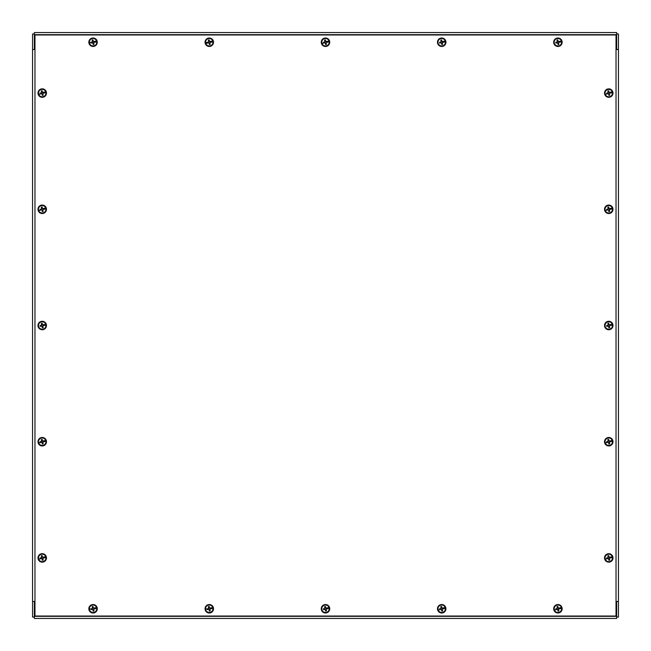 <?xml version="1.0" encoding="UTF-8"?>
<svg xmlns="http://www.w3.org/2000/svg" width="651" height="651" viewBox="0 0 651 651"><rect width="100%" height="100%" fill="white"/><g stroke="black" fill="none" stroke-linecap="round" stroke-linejoin="round"><path stroke-width="0.98" d="M616.025 34.975L616.025 616.025L34.967 616.025L34.967 34.975L616.025 34.975M616.627 32.55L616.627 49.5L616.025 49.5L616.025 601.5L616.627 601.5L616.627 618.45L34.373 618.45L34.373 601.5L34.967 601.5L34.967 49.5L34.373 49.5L34.373 32.55L616.627 32.55M34.373 33.982L32.558 33.982L32.558 49.5L34.373 49.5M34.373 601.5L32.558 601.5L32.558 617.018L34.373 617.018M32.558 601.5L32.558 49.5M616.627 617.018L618.442 617.018L618.442 601.5L616.627 601.5M616.627 49.5L618.442 49.5L618.442 33.982L616.627 33.982M618.442 49.5L618.442 601.5M44.146 92.198L42.291 92.336L42.12 90.758A2.319 2.319 0 0 0 41.29 90.961A8.414 0.732 74.9 0 0 41.672 92.491L41.452 92.849A8.414 0.732 168.4 0 0 40.02 93.166L40.517 93.142A1.709 1.709 0 0 0 40.671 93.785L40.891 93.687A1.473 1.473 0 0 1 40.753 93.134L40.517 93.142M44.333 92.125L45.725 91.758L44.333 92.125M44.195 92.182L44.235 92.165A8.414 0.732 164.9 0 0 42.82 92.523L42.461 92.304A8.414 0.732 -101.6 0 0 42.12 90.758M38.71 94.403L40.224 93.996L38.71 94.403A3.76 3.76 0 0 1 38.49 93.475L38.515 93.475A3.735 3.735 0 0 1 45.725 91.758L45.749 91.75A3.76 3.76 0 0 1 45.969 92.678L43.942 93.012A1.709 1.709 0 0 0 43.788 92.369M40.891 93.687L41.599 93.459L42.291 94.55A1.473 1.473 0 0 0 42.836 94.419L43.169 95.192A8.414 0.732 -105.1 0 0 42.787 93.663L43.007 93.313A8.414 0.732 -11.6 0 0 44.439 92.987L45.969 92.678M40.671 93.785L40.224 93.996A8.414 0.732 -15.1 0 0 41.64 93.63L41.998 93.85A8.414 0.732 78.4 0 0 42.339 95.396L42.291 94.55M45.936 92.678A3.735 3.735 0 0 1 38.734 94.395M41.338 89.317A3.865 3.865 0 0 1 45.928 94.183A3.865 3.865 0 0 1 39.418 95.73A3.865 3.865 0 0 1 41.338 89.317M41.29 90.961L41.843 92.442L40.753 93.134M41.623 91.734A1.473 1.473 0 0 1 42.169 91.604M43.568 92.466A1.473 1.473 0 0 1 43.698 93.02L43.942 93.012M42.836 94.419L42.966 93.134L43.698 93.02M46.327 91.986A4.24 4.24 0 0 1 41.127 97.17A4.24 4.24 0 0 1 39.239 90.074A4.24 4.24 0 0 1 46.327 91.986M44.146 208.41L42.291 208.548L42.12 206.969A2.319 2.319 0 0 0 41.29 207.173A8.414 0.732 74.9 0 0 41.672 208.702L41.452 209.052A8.414 0.732 168.4 0 0 40.02 209.378L40.517 209.353A1.709 1.709 0 0 0 40.671 209.996L40.891 209.899A1.473 1.473 0 0 1 40.753 209.345L40.517 209.353M44.333 208.336L45.725 207.97L44.333 208.336M44.195 208.393L44.235 208.369A8.414 0.732 164.9 0 0 42.82 208.735L42.461 208.515A8.414 0.732 -101.6 0 0 42.12 206.969M38.71 210.615L40.224 210.208L38.71 210.615A3.76 3.76 0 0 1 38.49 209.687L38.515 209.687A3.735 3.735 0 0 1 45.725 207.97L45.749 207.962A3.76 3.76 0 0 1 45.969 208.89L43.942 209.223A1.709 1.709 0 0 0 43.788 208.58M40.891 209.899L41.599 209.671L42.291 210.761A1.473 1.473 0 0 0 42.836 210.631L43.169 211.404A8.414 0.732 -105.1 0 0 42.787 209.874L43.007 209.524A8.414 0.732 -11.6 0 0 44.439 209.199L45.969 208.89M40.671 209.996L40.224 210.208A8.414 0.732 -15.1 0 0 41.64 209.842L41.998 210.061A8.414 0.732 78.4 0 0 42.339 211.608L42.291 210.761M45.936 208.89A3.735 3.735 0 0 1 38.734 210.607M41.338 205.529A3.865 3.865 0 0 1 45.928 210.395A3.865 3.865 0 0 1 39.418 211.941A3.865 3.865 0 0 1 41.338 205.529M41.29 207.173L41.843 208.654L40.753 209.345M41.623 207.946A1.473 1.473 0 0 1 42.169 207.815M43.568 208.678A1.473 1.473 0 0 1 43.698 209.231L43.942 209.223M42.836 210.631L42.966 209.345L43.698 209.231M46.327 208.198A4.24 4.24 0 0 1 41.127 213.382A4.24 4.24 0 0 1 39.239 206.286A4.24 4.24 0 0 1 46.327 208.198M44.146 324.621L42.291 324.759L42.12 323.181A2.319 2.319 0 0 0 41.29 323.384A8.414 0.732 74.9 0 0 41.672 324.914L41.452 325.264A8.414 0.732 168.4 0 0 40.02 325.59L40.517 325.565A1.709 1.709 0 0 0 40.671 326.208L40.891 326.11A1.473 1.473 0 0 1 40.753 325.557L40.517 325.565M44.333 324.548L45.749 324.174L44.333 324.548M44.195 324.605L44.235 324.58A8.414 0.732 164.9 0 0 42.82 324.947L42.461 324.727A8.414 0.732 -101.6 0 0 42.12 323.181M43.568 324.89A1.473 1.473 0 0 1 43.698 325.443L44.333 325.427M40.891 326.11L41.599 325.882L42.291 326.973A1.473 1.473 0 0 0 42.836 326.843L43.169 327.616A8.414 0.732 -105.1 0 0 42.787 326.086L43.007 325.736A8.414 0.732 -11.6 0 0 44.439 325.41L44.382 325.419M45.936 325.101L44.537 325.402L45.936 325.101A3.735 3.735 0 0 1 38.734 326.818L38.71 326.826A3.76 3.76 0 0 1 38.49 325.899L38.515 325.899A3.735 3.735 0 0 1 45.725 324.182M43.942 325.435A1.709 1.709 0 0 0 43.788 324.792M45.749 324.174A3.76 3.76 0 0 1 45.969 325.101M40.671 326.208L40.224 326.42A8.414 0.732 -15.1 0 0 41.64 326.053L41.998 326.273A8.414 0.732 78.4 0 0 42.339 327.819L42.291 326.973M41.338 321.74A3.865 3.865 0 0 1 45.928 326.607A3.865 3.865 0 0 1 39.418 328.153A3.865 3.865 0 0 1 41.338 321.74M41.29 323.384L41.843 324.865L40.753 325.557M41.623 324.157A1.473 1.473 0 0 1 42.169 324.027M42.836 326.843L42.966 325.557L43.698 325.443M46.327 324.41A4.24 4.24 0 0 1 41.127 329.593A4.24 4.24 0 0 1 39.239 322.497A4.24 4.24 0 0 1 46.327 324.41M44.146 440.833L42.291 440.971L42.12 439.392A2.319 2.319 0 0 0 41.29 439.596A8.414 0.732 74.9 0 0 41.672 441.126L41.452 441.476A8.414 0.732 168.4 0 0 40.02 441.801L40.517 441.777A1.709 1.709 0 0 0 40.671 442.42L40.891 442.322A1.473 1.473 0 0 1 40.753 441.769L40.517 441.777M44.333 440.76L45.725 440.393L44.333 440.76M44.195 440.817L44.235 440.792A8.414 0.732 164.9 0 0 42.82 441.158L42.461 440.939A8.414 0.732 -101.6 0 0 42.12 439.392M38.71 443.038L40.224 442.631L38.71 443.038A3.76 3.76 0 0 1 38.49 442.11L38.515 442.11A3.735 3.735 0 0 1 45.725 440.393L45.749 440.385A3.76 3.76 0 0 1 45.969 441.313L43.942 441.647A1.709 1.709 0 0 0 43.788 441.004M40.891 442.322L41.599 442.094L42.291 443.185A1.473 1.473 0 0 0 42.836 443.054L43.169 443.827A8.414 0.732 -105.1 0 0 42.787 442.298L43.007 441.948A8.414 0.732 -11.6 0 0 44.439 441.622L45.969 441.313M40.671 442.42L40.224 442.631A8.414 0.732 -15.1 0 0 41.64 442.265L41.998 442.485A8.414 0.732 78.4 0 0 42.339 444.031L42.291 443.185M45.936 441.313A3.735 3.735 0 0 1 38.734 443.03M41.338 437.952A3.865 3.865 0 0 1 45.928 442.818A3.865 3.865 0 0 1 39.418 444.364A3.865 3.865 0 0 1 41.338 437.952M41.29 439.596L41.843 441.077L40.753 441.769M41.623 440.369A1.473 1.473 0 0 1 42.169 440.239M43.568 441.101A1.473 1.473 0 0 1 43.698 441.655L43.942 441.647M42.836 443.054L42.966 441.769L43.698 441.655M46.327 440.621A4.24 4.24 0 0 1 41.127 445.805A4.24 4.24 0 0 1 39.239 438.709A4.24 4.24 0 0 1 46.327 440.621M44.146 557.044L42.291 557.183L42.12 555.604A2.319 2.319 0 0 0 41.29 555.808A8.414 0.732 74.9 0 0 41.672 557.337L41.452 557.687A8.414 0.732 168.4 0 0 40.02 558.013L40.517 557.988A1.709 1.709 0 0 0 40.671 558.631L40.891 558.534A1.473 1.473 0 0 1 40.753 557.98L40.517 557.988M44.333 556.971L45.725 556.605L44.333 556.971M44.195 557.028L44.235 557.004A8.414 0.732 164.9 0 0 42.82 557.37L42.461 557.15A8.414 0.732 -101.6 0 0 42.12 555.604M38.71 559.25L40.224 558.835L38.71 559.25A3.76 3.76 0 0 1 38.49 558.322L38.515 558.322A3.735 3.735 0 0 1 45.725 556.605L45.749 556.597A3.76 3.76 0 0 1 45.969 557.525L43.942 557.858A1.709 1.709 0 0 0 43.788 557.215M40.891 558.534L41.599 558.306L42.291 559.396A1.473 1.473 0 0 0 42.836 559.266L43.169 560.039A8.414 0.732 -105.1 0 0 42.787 558.509L43.007 558.151A8.414 0.732 -11.6 0 0 44.439 557.834L45.969 557.525M40.671 558.631L40.224 558.835A8.414 0.732 -15.1 0 0 41.64 558.477L41.998 558.696A8.414 0.732 78.4 0 0 42.339 560.242L42.291 559.396M45.936 557.525A3.735 3.735 0 0 1 38.734 559.242M41.338 554.164A3.865 3.865 0 0 1 45.928 559.03A3.865 3.865 0 0 1 39.418 560.576A3.865 3.865 0 0 1 41.338 554.164M41.29 555.808L41.843 557.289L40.753 557.98M41.623 556.581A1.473 1.473 0 0 1 42.169 556.45M43.568 557.313A1.473 1.473 0 0 1 43.698 557.866L43.942 557.858M42.836 559.266L42.966 557.98L43.698 557.866M46.327 556.833A4.24 4.24 0 0 1 41.127 562.016A4.24 4.24 0 0 1 39.239 554.921A4.24 4.24 0 0 1 46.327 556.833M610.671 92.198L608.815 92.336L608.652 90.758A2.319 2.319 0 0 0 607.822 90.961A8.414 0.732 74.9 0 0 608.205 92.491L607.985 92.849A8.414 0.732 168.4 0 0 606.553 93.166L607.049 93.142A1.709 1.709 0 0 0 607.204 93.785L607.416 93.687A1.473 1.473 0 0 1 607.285 93.134L607.049 93.142M610.866 92.125L612.249 91.758L610.866 92.125M610.719 92.182L610.768 92.165A8.414 0.732 164.9 0 0 609.344 92.523L608.994 92.304A8.414 0.732 -101.6 0 0 608.652 90.758M605.243 94.403L606.748 93.996L605.243 94.403A3.76 3.76 0 0 1 605.023 93.475L605.048 93.475A3.735 3.735 0 0 1 612.249 91.758L612.282 91.75A3.76 3.76 0 0 1 612.501 92.678L610.467 93.012A1.709 1.709 0 0 0 610.321 92.369M607.416 93.687L608.124 93.459L608.823 94.55A1.473 1.473 0 0 0 609.369 94.419L609.702 95.192A8.414 0.732 -105.1 0 0 609.32 93.663L609.531 93.313A8.414 0.732 -11.6 0 0 610.963 92.987L612.501 92.678M607.204 93.785L606.748 93.996A8.414 0.732 -15.1 0 0 608.172 93.63L608.53 93.85A8.414 0.732 78.4 0 0 608.872 95.396L608.823 94.55M612.469 92.678A3.735 3.735 0 0 1 605.267 94.395M607.871 89.317A3.865 3.865 0 0 1 612.461 94.183A3.865 3.865 0 0 1 605.951 95.73A3.865 3.865 0 0 1 607.871 89.317M607.822 90.961L608.376 92.442L607.285 93.134M608.148 91.734A1.473 1.473 0 0 1 608.701 91.604M610.101 92.466A1.473 1.473 0 0 1 610.231 93.02L610.467 93.012M609.369 94.419L609.141 93.711L610.231 93.02M612.851 91.986A4.24 4.24 0 0 1 607.66 97.17A4.24 4.24 0 0 1 605.772 90.074A4.24 4.24 0 0 1 612.851 91.986M610.671 208.41L608.815 208.548L608.652 206.969A2.319 2.319 0 0 0 607.822 207.173A8.414 0.732 74.9 0 0 608.205 208.702L607.985 209.052A8.414 0.732 168.4 0 0 606.553 209.378L607.049 209.353A1.709 1.709 0 0 0 607.204 209.996L607.416 209.899A1.473 1.473 0 0 1 607.285 209.345L607.049 209.353M610.866 208.336L612.249 207.97L610.866 208.336M610.719 208.393L610.768 208.369A8.414 0.732 164.9 0 0 609.344 208.735L608.994 208.515A8.414 0.732 -101.6 0 0 608.652 206.969M605.243 210.615L606.748 210.208L605.243 210.615A3.76 3.76 0 0 1 605.023 209.687L605.048 209.687A3.735 3.735 0 0 1 612.249 207.97L612.282 207.962A3.76 3.76 0 0 1 612.501 208.89L610.467 209.223A1.709 1.709 0 0 0 610.321 208.58M607.416 209.899L608.124 209.671L608.823 210.761A1.473 1.473 0 0 0 609.369 210.631L609.702 211.404A8.414 0.732 -105.1 0 0 609.32 209.874L609.531 209.524A8.414 0.732 -11.6 0 0 610.963 209.199L612.501 208.89M607.204 209.996L606.748 210.208A8.414 0.732 -15.1 0 0 608.172 209.842L608.53 210.061A8.414 0.732 78.4 0 0 608.872 211.608L608.823 210.761M612.469 208.89A3.735 3.735 0 0 1 605.267 210.607M607.871 205.529A3.865 3.865 0 0 1 612.461 210.395A3.865 3.865 0 0 1 605.951 211.941A3.865 3.865 0 0 1 607.871 205.529M607.822 207.173L608.376 208.654L607.285 209.345M608.148 207.946A1.473 1.473 0 0 1 608.701 207.815M610.101 208.678A1.473 1.473 0 0 1 610.231 209.231L610.467 209.223M609.369 210.631L609.141 209.923L610.231 209.231M612.851 208.198A4.24 4.24 0 0 1 607.66 213.382A4.24 4.24 0 0 1 605.772 206.286A4.24 4.24 0 0 1 612.851 208.198M610.671 324.621L608.815 324.759L608.652 323.181A2.319 2.319 0 0 0 607.822 323.384A8.414 0.732 74.9 0 0 608.205 324.914L607.985 325.264A8.414 0.732 168.4 0 0 606.553 325.59L607.049 325.565A1.709 1.709 0 0 0 607.204 326.208L607.416 326.11A1.473 1.473 0 0 1 607.285 325.557L607.049 325.565M610.866 324.548L612.282 324.174L610.866 324.548M610.719 324.605L610.768 324.58A8.414 0.732 164.9 0 0 609.344 324.947L608.994 324.727A8.414 0.732 -101.6 0 0 608.652 323.181M610.101 324.89A1.473 1.473 0 0 1 610.231 325.443L610.866 325.427M607.416 326.11L608.124 325.882L608.823 326.973A1.473 1.473 0 0 0 609.369 326.843L609.702 327.616A8.414 0.732 -105.1 0 0 609.32 326.086L609.531 325.736A8.414 0.732 -11.6 0 0 610.963 325.41L610.915 325.419M612.469 325.101L611.069 325.402L612.469 325.101A3.735 3.735 0 0 1 605.267 326.818L605.243 326.826A3.76 3.76 0 0 1 605.023 325.899L605.048 325.899A3.735 3.735 0 0 1 612.249 324.182M610.467 325.435A1.709 1.709 0 0 0 610.321 324.792M612.282 324.174A3.76 3.76 0 0 1 612.501 325.101M607.204 326.208L606.748 326.42A8.414 0.732 -15.1 0 0 608.172 326.053L608.53 326.273A8.414 0.732 78.4 0 0 608.872 327.819L608.823 326.973M607.871 321.74A3.865 3.865 0 0 1 612.461 326.607A3.865 3.865 0 0 1 605.951 328.153A3.865 3.865 0 0 1 607.871 321.74M607.822 323.384L608.376 324.865L607.285 325.557M608.148 324.157A1.473 1.473 0 0 1 608.701 324.027M609.369 326.843L609.141 326.135L610.231 325.443M612.851 324.41A4.24 4.24 0 0 1 607.66 329.593A4.24 4.24 0 0 1 605.772 322.497A4.24 4.24 0 0 1 612.851 324.41M610.671 440.833L608.815 440.971L608.652 439.392A2.319 2.319 0 0 0 607.822 439.596A8.414 0.732 74.9 0 0 608.205 441.126L607.985 441.476A8.414 0.732 168.4 0 0 606.553 441.801L607.049 441.777A1.709 1.709 0 0 0 607.204 442.42L607.416 442.322A1.473 1.473 0 0 1 607.285 441.769L607.049 441.777M610.866 440.76L612.249 440.393L610.866 440.76M610.719 440.817L610.768 440.792A8.414 0.732 164.9 0 0 609.344 441.158L608.994 440.939A8.414 0.732 -101.6 0 0 608.652 439.392M605.243 443.038L606.748 442.631L605.243 443.038A3.76 3.76 0 0 1 605.023 442.11L605.048 442.11A3.735 3.735 0 0 1 612.249 440.393L612.282 440.385A3.76 3.76 0 0 1 612.501 441.313L610.467 441.647A1.709 1.709 0 0 0 610.321 441.004M607.416 442.322L608.124 442.094L608.823 443.185A1.473 1.473 0 0 0 609.369 443.054L609.702 443.827A8.414 0.732 -105.1 0 0 609.32 442.298L609.531 441.948A8.414 0.732 -11.6 0 0 610.963 441.622L612.501 441.313M607.204 442.42L606.748 442.631A8.414 0.732 -15.1 0 0 608.172 442.265L608.53 442.485A8.414 0.732 78.4 0 0 608.872 444.031L608.823 443.185M612.469 441.313A3.735 3.735 0 0 1 605.267 443.03M607.871 437.952A3.865 3.865 0 0 1 612.461 442.818A3.865 3.865 0 0 1 605.951 444.364A3.865 3.865 0 0 1 607.871 437.952M607.822 439.596L608.376 441.077L607.285 441.769M608.148 440.369A1.473 1.473 0 0 1 608.701 440.239M610.101 441.101A1.473 1.473 0 0 1 610.231 441.655L610.467 441.647M609.369 443.054L609.141 442.346L610.231 441.655M612.851 440.621A4.24 4.24 0 0 1 607.66 445.805A4.24 4.24 0 0 1 605.772 438.709A4.24 4.24 0 0 1 612.851 440.621M610.671 557.044L608.815 557.183L608.652 555.604A2.319 2.319 0 0 0 607.822 555.808A8.414 0.732 74.9 0 0 608.205 557.337L607.985 557.687A8.414 0.732 168.4 0 0 606.553 558.013L607.049 557.988A1.709 1.709 0 0 0 607.204 558.631L607.416 558.534A1.473 1.473 0 0 1 607.285 557.98L607.049 557.988M610.866 556.971L612.249 556.605L610.866 556.971M610.719 557.028L610.768 557.004A8.414 0.732 164.9 0 0 609.344 557.37L608.994 557.15A8.414 0.732 -101.6 0 0 608.652 555.604M605.243 559.25L606.748 558.835L605.243 559.25A3.76 3.76 0 0 1 605.023 558.322L605.048 558.322A3.735 3.735 0 0 1 612.249 556.605L612.282 556.597A3.76 3.76 0 0 1 612.501 557.525L610.467 557.858A1.709 1.709 0 0 0 610.321 557.215M607.416 558.534L608.124 558.306L608.823 559.396A1.473 1.473 0 0 0 609.369 559.266L609.702 560.039A8.414 0.732 -105.1 0 0 609.32 558.509L609.531 558.151A8.414 0.732 -11.6 0 0 610.963 557.834L612.501 557.525M607.204 558.631L606.748 558.835A8.414 0.732 -15.1 0 0 608.172 558.477L608.53 558.696A8.414 0.732 78.4 0 0 608.872 560.242L608.823 559.396M612.469 557.525A3.735 3.735 0 0 1 605.267 559.242M607.871 554.164A3.865 3.865 0 0 1 612.461 559.03A3.865 3.865 0 0 1 605.951 560.576A3.865 3.865 0 0 1 607.871 554.164M607.822 555.808L608.376 557.289L607.285 557.98M608.148 556.581A1.473 1.473 0 0 1 608.701 556.45M610.101 557.313A1.473 1.473 0 0 1 610.231 557.866L610.467 557.858M609.369 559.266L609.141 558.558L610.231 557.866M612.851 556.833A4.24 4.24 0 0 1 607.66 562.016A4.24 4.24 0 0 1 605.772 554.921A4.24 4.24 0 0 1 612.851 556.833M559.836 607.888L557.972 608.026L557.809 606.447A2.319 2.319 0 0 0 556.979 606.651A8.414 0.732 74.9 0 0 557.362 608.18L557.142 608.53A8.414 0.732 168.4 0 0 555.71 608.848L556.206 608.831A1.709 1.709 0 0 0 556.361 609.474L556.572 609.377A1.473 1.473 0 0 1 556.442 608.823L556.206 608.831M560.023 607.814L561.439 607.44L560.023 607.814M559.884 607.871L559.925 607.847A8.414 0.732 164.9 0 0 558.509 608.213L558.151 607.993A8.414 0.732 -101.6 0 0 557.809 606.447M559.258 608.156A1.473 1.473 0 0 1 559.388 608.709L560.023 608.693M556.572 609.377L557.289 609.149L557.98 610.239A1.473 1.473 0 0 0 558.525 610.109L558.859 610.882A8.414 0.732 -105.1 0 0 558.477 609.352L558.696 608.994A8.414 0.732 -11.6 0 0 560.129 608.677L560.072 608.685M561.626 608.368L560.226 608.669L561.626 608.368A3.735 3.735 0 0 1 554.424 610.085L554.4 610.085A3.76 3.76 0 0 1 554.18 609.165L554.204 609.165A3.735 3.735 0 0 1 561.414 607.448M559.624 608.701A1.709 1.709 0 0 0 559.478 608.058M561.439 607.44A3.76 3.76 0 0 1 561.658 608.36M556.361 609.474L555.905 609.678A8.414 0.732 -15.1 0 0 557.329 609.32L557.687 609.539A8.414 0.732 78.4 0 0 558.029 611.086L557.98 610.239M555.816 609.718L554.424 610.085L555.816 609.718M557.028 605.007A3.865 3.865 0 0 1 561.618 609.873A3.865 3.865 0 0 1 555.108 611.419A3.865 3.865 0 0 1 557.028 605.007M556.979 606.651L557.533 608.132L556.442 608.823M557.305 607.424A1.473 1.473 0 0 1 557.858 607.293M558.525 610.109L558.656 608.823L559.388 608.709M559.006 612.86A4.24 4.24 0 0 0 560.918 605.78A4.24 4.24 0 0 0 553.83 607.66A4.24 4.24 0 0 0 559.006 612.86M443.624 607.888L441.76 608.026L441.598 606.447A2.319 2.319 0 0 0 440.768 606.651A8.414 0.732 74.9 0 0 441.15 608.18L440.93 608.53A8.414 0.732 168.4 0 0 439.498 608.848L439.995 608.831A1.709 1.709 0 0 0 440.149 609.474L440.361 609.377A1.473 1.473 0 0 1 440.231 608.823L439.995 608.831M443.811 607.814L445.227 607.44L443.811 607.814M443.673 607.871L443.713 607.847A8.414 0.732 164.9 0 0 442.298 608.213L441.939 607.993A8.414 0.732 -101.6 0 0 441.598 606.447M443.046 608.156A1.473 1.473 0 0 1 443.176 608.709L443.811 608.693M440.361 609.377L441.077 609.149L441.769 610.239A1.473 1.473 0 0 0 442.314 610.109L442.647 610.882A8.414 0.732 -105.1 0 0 442.265 609.352L442.485 608.994A8.414 0.732 -11.6 0 0 443.917 608.677L443.86 608.685M445.414 608.368L444.015 608.669L445.414 608.368A3.735 3.735 0 0 1 438.213 610.085L438.188 610.085A3.76 3.76 0 0 1 437.968 609.165L437.993 609.165A3.735 3.735 0 0 1 445.203 607.448M443.421 608.701A1.709 1.709 0 0 0 443.266 608.058M445.227 607.44A3.76 3.76 0 0 1 445.447 608.36M440.149 609.474L439.694 609.678A8.414 0.732 -15.1 0 0 441.118 609.32L441.476 609.539A8.414 0.732 78.4 0 0 441.817 611.086L441.769 610.239M439.604 609.718L438.213 610.085L439.604 609.718M440.817 605.007A3.865 3.865 0 0 1 445.406 609.873A3.865 3.865 0 0 1 438.896 611.419A3.865 3.865 0 0 1 440.817 605.007M440.768 606.651L441.321 608.132L440.231 608.823M441.093 607.424A1.473 1.473 0 0 1 441.647 607.293M442.314 610.109L442.444 608.823L443.176 608.709M442.794 612.86A4.24 4.24 0 0 0 444.706 605.78A4.24 4.24 0 0 0 437.618 607.66A4.24 4.24 0 0 0 442.794 612.86M327.412 607.888L325.549 608.026L325.386 606.447A2.319 2.319 0 0 0 324.556 606.651A8.414 0.732 74.9 0 0 324.939 608.18L324.719 608.53A8.414 0.732 168.4 0 0 323.287 608.848L323.783 608.831A1.709 1.709 0 0 0 323.938 609.474L324.149 609.377A1.473 1.473 0 0 1 324.019 608.823L323.783 608.831M327.599 607.814L329.015 607.44L327.599 607.814M327.461 607.871L327.502 607.847A8.414 0.732 164.9 0 0 326.086 608.213L325.728 607.993A8.414 0.732 -101.6 0 0 325.386 606.447M326.835 608.156A1.473 1.473 0 0 1 326.965 608.709L327.599 608.693M324.149 609.377L324.865 609.149L325.557 610.239A1.473 1.473 0 0 0 326.102 610.109L326.436 610.882A8.414 0.732 -105.1 0 0 326.053 609.352L326.273 608.994A8.414 0.732 -11.6 0 0 327.705 608.677L327.648 608.685M329.203 608.368L327.803 608.669L329.203 608.368A3.735 3.735 0 0 1 322.001 610.085L321.976 610.085A3.76 3.76 0 0 1 321.757 609.165L321.781 609.165A3.735 3.735 0 0 1 328.991 607.448M327.209 608.701A1.709 1.709 0 0 0 327.054 608.058M329.015 607.44A3.76 3.76 0 0 1 329.235 608.36M323.938 609.474L323.482 609.678A8.414 0.732 -15.1 0 0 324.906 609.32L325.264 609.539A8.414 0.732 78.4 0 0 325.606 611.086L325.557 610.239M324.605 605.007A3.865 3.865 0 0 1 329.194 609.873A3.865 3.865 0 0 1 322.684 611.419A3.865 3.865 0 0 1 324.605 605.007M324.556 606.651L325.109 608.132L324.019 608.823M324.882 607.424A1.473 1.473 0 0 1 325.435 607.293M326.102 610.109L326.232 608.823L326.965 608.709M326.582 612.86A4.24 4.24 0 0 0 328.495 605.78A4.24 4.24 0 0 0 321.407 607.66A4.24 4.24 0 0 0 326.582 612.86M211.201 607.888L209.337 608.026L209.174 606.447A2.319 2.319 0 0 0 208.344 606.651A8.414 0.732 74.9 0 0 208.727 608.18L208.507 608.53A8.414 0.732 168.4 0 0 207.075 608.848L207.571 608.831A1.709 1.709 0 0 0 207.726 609.474L207.938 609.377A1.473 1.473 0 0 1 207.807 608.823L207.571 608.831M211.388 607.814L212.804 607.44L211.388 607.814M211.25 607.871L211.29 607.847A8.414 0.732 164.9 0 0 209.874 608.213L209.516 607.993A8.414 0.732 -101.6 0 0 209.174 606.447M210.623 608.156A1.473 1.473 0 0 1 210.753 608.709L211.388 608.693M207.938 609.377L208.654 609.149L209.345 610.239A1.473 1.473 0 0 0 209.891 610.109L210.224 610.882A8.414 0.732 -105.1 0 0 209.842 609.352L210.061 608.994A8.414 0.732 -11.6 0 0 211.494 608.677L211.437 608.685M212.991 608.368L211.591 608.669L212.991 608.368A3.735 3.735 0 0 1 205.789 610.085L205.765 610.085A3.76 3.76 0 0 1 208.418 605.137A3.735 3.735 0 0 1 212.779 607.448M210.997 608.701A1.709 1.709 0 0 0 210.843 608.058M212.804 607.44A3.76 3.76 0 0 1 213.023 608.36M207.726 609.474L207.27 609.678A8.414 0.732 -15.1 0 0 208.694 609.32L209.052 609.539A8.414 0.732 78.4 0 0 209.394 611.086L209.345 610.239M205.57 609.165L206.977 608.864L205.57 609.165M208.393 605.007A3.865 3.865 0 0 1 212.983 609.873A3.865 3.865 0 0 1 206.473 611.419A3.865 3.865 0 0 1 208.393 605.007M208.344 606.651L208.898 608.132L207.807 608.823M208.67 607.424A1.473 1.473 0 0 1 209.223 607.293M209.891 610.109L210.021 608.823L210.753 608.709M210.371 612.86A4.24 4.24 0 0 0 212.283 605.78A4.24 4.24 0 0 0 205.195 607.66A4.24 4.24 0 0 0 210.371 612.86M94.989 607.888L93.126 608.026L92.963 606.447A2.319 2.319 0 0 0 92.133 606.651A8.414 0.732 74.9 0 0 92.515 608.18L92.296 608.53A8.414 0.732 168.4 0 0 90.863 608.848L91.36 608.831A1.709 1.709 0 0 0 91.514 609.474L91.726 609.377A1.473 1.473 0 0 1 91.596 608.823L91.36 608.831M95.176 607.814L96.592 607.44L95.176 607.814M95.038 607.871L95.079 607.847A8.414 0.732 164.9 0 0 93.663 608.213L93.305 607.993A8.414 0.732 -101.6 0 0 92.963 606.447M94.411 608.156A1.473 1.473 0 0 1 94.541 608.709L95.176 608.693M91.726 609.377L92.442 609.149L93.134 610.239A1.473 1.473 0 0 0 93.679 610.109L94.013 610.882A8.414 0.732 -105.1 0 0 93.63 609.352L93.85 608.994A8.414 0.732 -11.6 0 0 95.282 608.677L95.225 608.685M96.592 607.44A3.76 3.76 0 0 1 96.812 608.36L95.38 608.669L96.779 608.368A3.735 3.735 0 0 1 89.578 610.085L89.553 610.085A3.76 3.76 0 0 1 92.206 605.137A3.735 3.735 0 0 1 96.568 607.448M94.786 608.701A1.709 1.709 0 0 0 94.631 608.058M91.514 609.474L91.059 609.678A8.414 0.732 -15.1 0 0 92.483 609.32L92.841 609.539A8.414 0.732 78.4 0 0 93.183 611.086L93.134 610.239M89.358 609.165L90.766 608.864L89.358 609.165M92.182 605.007A3.865 3.865 0 0 1 96.771 609.873A3.865 3.865 0 0 1 90.261 611.419A3.865 3.865 0 0 1 92.182 605.007M92.133 606.651L92.686 608.132L91.596 608.823M92.458 607.424A1.473 1.473 0 0 1 93.012 607.293M93.679 610.109L93.809 608.823L94.541 608.709M94.159 612.86A4.24 4.24 0 0 0 96.071 605.78A4.24 4.24 0 0 0 88.984 607.66A4.24 4.24 0 0 0 94.159 612.86M559.836 41.355L557.972 41.493L557.809 39.914A2.319 2.319 0 0 0 556.979 40.118A8.414 0.732 74.9 0 0 557.362 41.648L557.142 42.006A8.414 0.732 168.4 0 0 555.71 42.323L556.206 42.299A1.709 1.709 0 0 0 556.361 42.942L556.572 42.844A1.473 1.473 0 0 1 556.442 42.291L556.206 42.299M560.023 41.282L561.439 40.915L560.023 41.282M559.884 41.338L559.925 41.322A8.414 0.732 164.9 0 0 558.509 41.68L558.151 41.461A8.414 0.732 -101.6 0 0 557.809 39.914M559.258 41.623A1.473 1.473 0 0 1 559.388 42.177L560.023 42.16M556.572 42.844L557.289 42.616L557.98 43.707A1.473 1.473 0 0 0 558.525 43.576L558.859 44.349A8.414 0.732 -105.1 0 0 558.477 42.82L558.696 42.47A8.414 0.732 -11.6 0 0 560.129 42.152L560.072 42.152M561.626 41.835L560.226 42.136L561.626 41.835A3.735 3.735 0 0 1 554.424 43.552L554.4 43.56A3.76 3.76 0 0 1 554.18 42.64L554.204 42.632A3.735 3.735 0 0 1 561.414 40.915M559.624 42.169A1.709 1.709 0 0 0 559.478 41.526M561.439 40.915A3.76 3.76 0 0 1 561.658 41.835M556.361 42.942L555.905 43.153A8.414 0.732 -15.1 0 0 557.329 42.787L557.687 43.007A8.414 0.732 78.4 0 0 558.029 44.553L557.98 43.707M557.028 38.474A3.865 3.865 0 0 1 561.618 43.34A3.865 3.865 0 0 1 555.108 44.886A3.865 3.865 0 0 1 557.028 38.474M556.979 40.118L557.533 41.599L556.442 42.291M557.305 40.891A1.473 1.473 0 0 1 557.858 40.761M558.525 43.576L558.656 42.291L559.388 42.177M559.006 46.327A4.24 4.24 0 0 0 560.918 39.247A4.24 4.24 0 0 0 553.83 41.127A4.24 4.24 0 0 0 559.006 46.327M443.624 41.355L441.76 41.493L441.598 39.914A2.319 2.319 0 0 0 440.768 40.118A8.414 0.732 74.9 0 0 441.15 41.648L440.93 42.006A8.414 0.732 168.4 0 0 439.498 42.323L439.995 42.299A1.709 1.709 0 0 0 440.149 42.942L440.361 42.844A1.473 1.473 0 0 1 440.231 42.291L439.995 42.299M443.811 41.282L445.227 40.915L443.811 41.282M443.673 41.338L443.713 41.322A8.414 0.732 164.9 0 0 442.298 41.68L441.939 41.461A8.414 0.732 -101.6 0 0 441.598 39.914M443.046 41.623A1.473 1.473 0 0 1 443.176 42.177L443.811 42.16M440.361 42.844L441.077 42.616L441.769 43.707A1.473 1.473 0 0 0 442.314 43.576L442.647 44.349A8.414 0.732 -105.1 0 0 442.265 42.82L442.485 42.47A8.414 0.732 -11.6 0 0 443.917 42.152L443.86 42.152M445.414 41.835L444.015 42.136L445.414 41.835A3.735 3.735 0 0 1 438.213 43.552L438.188 43.56A3.76 3.76 0 0 1 437.968 42.64L437.993 42.632A3.735 3.735 0 0 1 445.203 40.915M443.421 42.169A1.709 1.709 0 0 0 443.266 41.526M445.227 40.915A3.76 3.76 0 0 1 445.447 41.835M440.149 42.942L439.694 43.153A8.414 0.732 -15.1 0 0 441.118 42.787L441.476 43.007A8.414 0.732 78.4 0 0 441.817 44.553L441.769 43.707M440.817 38.474A3.865 3.865 0 0 1 445.406 43.34A3.865 3.865 0 0 1 438.896 44.886A3.865 3.865 0 0 1 440.817 38.474M440.768 40.118L441.321 41.599L440.231 42.291M441.093 40.891A1.473 1.473 0 0 1 441.647 40.761M442.314 43.576L442.444 42.291L443.176 42.177M442.794 46.327A4.24 4.24 0 0 0 444.706 39.247A4.24 4.24 0 0 0 437.618 41.127A4.24 4.24 0 0 0 442.794 46.327M327.412 41.355L325.549 41.493L325.386 39.914A2.319 2.319 0 0 0 324.556 40.118A8.414 0.732 74.9 0 0 324.939 41.648L324.719 42.006A8.414 0.732 168.4 0 0 323.287 42.323L323.783 42.299A1.709 1.709 0 0 0 323.938 42.942L324.149 42.844A1.473 1.473 0 0 1 324.019 42.291L323.783 42.299M327.599 41.282L328.991 40.915L327.599 41.282M327.461 41.338L327.502 41.322A8.414 0.732 164.9 0 0 326.086 41.68L325.728 41.461A8.414 0.732 -101.6 0 0 325.386 39.914M321.976 43.56L323.482 43.153L321.976 43.56A3.76 3.76 0 0 1 321.757 42.64L321.781 42.632A3.735 3.735 0 0 1 328.991 40.915L329.015 40.915A3.76 3.76 0 0 1 329.235 41.835L327.209 42.169A1.709 1.709 0 0 0 327.054 41.526M324.149 42.844L324.865 42.616L325.557 43.707A1.473 1.473 0 0 0 326.102 43.576L326.436 44.349A8.414 0.732 -105.1 0 0 326.053 42.82L326.273 42.47A8.414 0.732 -11.6 0 0 327.705 42.152L329.235 41.835M323.938 42.942L323.482 43.153A8.414 0.732 -15.1 0 0 324.906 42.787L325.264 43.007A8.414 0.732 78.4 0 0 325.606 44.553L325.557 43.707M329.203 41.835A3.735 3.735 0 0 1 322.001 43.552M324.605 38.474A3.865 3.865 0 0 1 329.194 43.34A3.865 3.865 0 0 1 322.684 44.886A3.865 3.865 0 0 1 324.605 38.474M324.556 40.118L325.109 41.599L324.019 42.291M324.882 40.891A1.473 1.473 0 0 1 325.435 40.761M326.835 41.623A1.473 1.473 0 0 1 326.965 42.177L327.209 42.169M326.102 43.576L326.232 42.291L326.965 42.177M326.582 46.327A4.24 4.24 0 0 0 328.495 39.247A4.24 4.24 0 0 0 321.407 41.127A4.24 4.24 0 0 0 326.582 46.327M211.201 41.355L209.337 41.493L209.174 39.914A2.319 2.319 0 0 0 208.344 40.118A8.414 0.732 74.9 0 0 208.727 41.648L208.507 42.006A8.414 0.732 168.4 0 0 207.075 42.323L207.571 42.299A1.709 1.709 0 0 0 207.726 42.942L207.938 42.844A1.473 1.473 0 0 1 207.807 42.291L207.571 42.299M211.388 41.282L212.779 40.915L211.388 41.282M211.25 41.338L211.29 41.322A8.414 0.732 164.9 0 0 209.874 41.68L209.516 41.461A8.414 0.732 -101.6 0 0 209.174 39.914M205.765 43.56L207.27 43.153L205.765 43.56A3.76 3.76 0 0 1 208.418 38.604A3.735 3.735 0 0 1 212.779 40.915L212.804 40.915A3.76 3.76 0 0 1 213.023 41.835L210.997 42.169A1.709 1.709 0 0 0 210.843 41.526M207.938 42.844L208.654 42.616L209.345 43.707A1.473 1.473 0 0 0 209.891 43.576L210.224 44.349A8.414 0.732 -105.1 0 0 209.842 42.82L210.061 42.47A8.414 0.732 -11.6 0 0 211.494 42.152L213.023 41.835M207.726 42.942L207.27 43.153A8.414 0.732 -15.1 0 0 208.694 42.787L209.052 43.007A8.414 0.732 78.4 0 0 209.394 44.553L209.345 43.707M212.991 41.835A3.735 3.735 0 0 1 205.789 43.552M205.57 42.632L206.977 42.331L205.57 42.632M208.393 38.474A3.865 3.865 0 0 1 212.983 43.34A3.865 3.865 0 0 1 206.473 44.886A3.865 3.865 0 0 1 208.393 38.474M208.344 40.118L208.898 41.599L207.807 42.291M208.67 40.891A1.473 1.473 0 0 1 209.223 40.761M210.623 41.623A1.473 1.473 0 0 1 210.753 42.177L210.997 42.169M209.891 43.576L210.021 42.291L210.753 42.177M210.371 46.327A4.24 4.24 0 0 0 212.283 39.247A4.24 4.24 0 0 0 205.195 41.127A4.24 4.24 0 0 0 210.371 46.327M94.989 41.355L93.126 41.493L92.963 39.914A2.319 2.319 0 0 0 92.133 40.118A8.414 0.732 74.9 0 0 92.515 41.648L92.296 42.006A8.414 0.732 168.4 0 0 90.863 42.323L91.36 42.299A1.709 1.709 0 0 0 91.514 42.942L91.726 42.844A1.473 1.473 0 0 1 91.596 42.291L91.36 42.299M95.176 41.282L96.592 40.915L95.176 41.282M95.038 41.338L95.079 41.322A8.414 0.732 164.9 0 0 93.663 41.68L93.305 41.461A8.414 0.732 -101.6 0 0 92.963 39.914M94.411 41.623A1.473 1.473 0 0 1 94.541 42.177L95.176 42.16M91.726 42.844L92.442 42.616L93.134 43.707A1.473 1.473 0 0 0 93.679 43.576L94.013 44.349A8.414 0.732 -105.1 0 0 93.63 42.82L93.85 42.47A8.414 0.732 -11.6 0 0 95.282 42.152L95.225 42.152M96.592 40.915A3.76 3.76 0 0 1 96.812 41.835L95.38 42.136L96.779 41.835A3.735 3.735 0 0 1 89.578 43.552L89.553 43.56A3.76 3.76 0 0 1 92.206 38.604A3.735 3.735 0 0 1 96.568 40.915M94.786 42.169A1.709 1.709 0 0 0 94.631 41.526M91.514 42.942L91.059 43.153A8.414 0.732 -15.1 0 0 92.483 42.787L92.841 43.007A8.414 0.732 78.4 0 0 93.183 44.553L93.134 43.707M89.358 42.632L90.766 42.331L89.358 42.632M92.182 38.474A3.865 3.865 0 0 1 96.771 43.34A3.865 3.865 0 0 1 90.261 44.886A3.865 3.865 0 0 1 92.182 38.474M92.133 40.118L92.686 41.599L91.596 42.291M92.458 40.891A1.473 1.473 0 0 1 93.012 40.761M93.679 43.576L93.809 42.291L94.541 42.177M94.159 46.327A4.24 4.24 0 0 0 96.071 39.247A4.24 4.24 0 0 0 88.984 41.127A4.24 4.24 0 0 0 94.159 46.327M616.627 34.666L34.373 34.666M34.373 616.334L616.627 616.334M42.339 95.396A2.319 2.319 0 0 0 43.169 95.192M41.355 91.164A2.108 2.108 0 0 1 42.152 90.969M43.104 94.989A2.108 2.108 0 0 1 42.307 95.184M42.339 211.608A2.319 2.319 0 0 0 43.169 211.404M41.355 207.376A2.108 2.108 0 0 1 42.152 207.181M43.104 211.201A2.108 2.108 0 0 1 42.307 211.396M42.339 327.819A2.319 2.319 0 0 0 43.169 327.616M41.355 323.588A2.108 2.108 0 0 1 42.152 323.392M43.104 327.412A2.108 2.108 0 0 1 42.307 327.608M42.339 444.031A2.319 2.319 0 0 0 43.169 443.827M41.355 439.799A2.108 2.108 0 0 1 42.152 439.604M43.104 443.624A2.108 2.108 0 0 1 42.307 443.819M42.339 560.242A2.319 2.319 0 0 0 43.169 560.039M41.355 556.011A2.108 2.108 0 0 1 42.152 555.816M43.104 559.836A2.108 2.108 0 0 1 42.307 560.031M608.872 95.396A2.319 2.319 0 0 0 609.702 95.192M607.879 91.164A2.108 2.108 0 0 1 608.685 90.969M609.637 94.989A2.108 2.108 0 0 1 608.84 95.184M608.872 211.608A2.319 2.319 0 0 0 609.702 211.404M607.879 207.376A2.108 2.108 0 0 1 608.685 207.181M609.637 211.201A2.108 2.108 0 0 1 608.84 211.396M608.872 327.819A2.319 2.319 0 0 0 609.702 327.616M607.879 323.588A2.108 2.108 0 0 1 608.685 323.392M609.637 327.412A2.108 2.108 0 0 1 608.84 327.608M608.872 444.031A2.319 2.319 0 0 0 609.702 443.827M607.879 439.799A2.108 2.108 0 0 1 608.685 439.604M609.637 443.624A2.108 2.108 0 0 1 608.84 443.819M608.872 560.242A2.319 2.319 0 0 0 609.702 560.039M607.879 556.011A2.108 2.108 0 0 1 608.685 555.816M609.637 559.836A2.108 2.108 0 0 1 608.84 560.031M558.029 611.086A2.319 2.319 0 0 0 558.859 610.882M557.036 606.854A2.108 2.108 0 0 1 557.842 606.659M558.794 610.679A2.108 2.108 0 0 1 557.997 610.866M441.817 611.086A2.319 2.319 0 0 0 442.647 610.882M440.825 606.854A2.108 2.108 0 0 1 441.63 606.659M442.582 610.679A2.108 2.108 0 0 1 441.785 610.866M325.606 611.086A2.319 2.319 0 0 0 326.436 610.882M324.613 606.854A2.108 2.108 0 0 1 325.419 606.659M326.371 610.679A2.108 2.108 0 0 1 325.573 610.866M209.394 611.086A2.319 2.319 0 0 0 210.224 610.882M208.401 606.854A2.108 2.108 0 0 1 209.207 606.659M210.159 610.679A2.108 2.108 0 0 1 209.362 610.866M93.183 611.086A2.319 2.319 0 0 0 94.013 610.882M92.19 606.854A2.108 2.108 0 0 1 92.995 606.659M93.947 610.679A2.108 2.108 0 0 1 93.15 610.866M558.029 44.553A2.319 2.319 0 0 0 558.859 44.349M557.036 40.321A2.108 2.108 0 0 1 557.842 40.134M558.794 44.146A2.108 2.108 0 0 1 557.997 44.341M441.817 44.553A2.319 2.319 0 0 0 442.647 44.349M440.825 40.321A2.108 2.108 0 0 1 441.63 40.134M442.582 44.146A2.108 2.108 0 0 1 441.785 44.341M325.606 44.553A2.319 2.319 0 0 0 326.436 44.349M324.613 40.321A2.108 2.108 0 0 1 325.419 40.134M326.371 44.146A2.108 2.108 0 0 1 325.573 44.341M209.394 44.553A2.319 2.319 0 0 0 210.224 44.349M208.401 40.321A2.108 2.108 0 0 1 209.207 40.134M210.159 44.146A2.108 2.108 0 0 1 209.362 44.341M93.183 44.553A2.319 2.319 0 0 0 94.013 44.349M92.19 40.321A2.108 2.108 0 0 1 92.995 40.134M93.947 44.146A2.108 2.108 0 0 1 93.15 44.341"/></g></svg>
